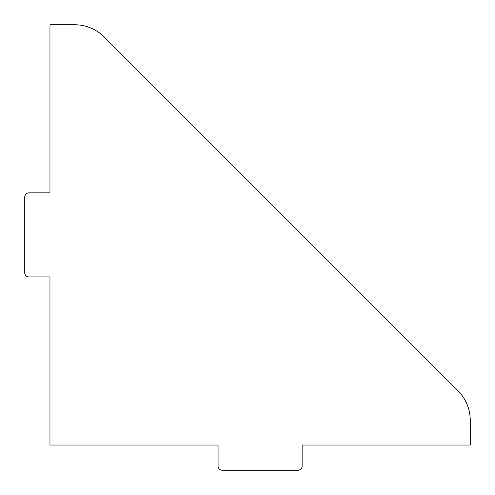 <?xml version="1.0" encoding="UTF-8"?>
<svg xmlns="http://www.w3.org/2000/svg" width="495" height="495" viewBox="0 0 495 495"><rect width="100%" height="100%" fill="white"/><g stroke="black" fill="none" stroke-linecap="round" stroke-linejoin="round"><path stroke-width="0.74" d="M49.964 445.036L218.078 445.036L218.078 466.049A4.201 4.201 0 0 0 222.286 470.25L297.934 470.25A4.201 4.201 0 0 0 302.136 466.049L302.136 445.036L470.25 445.036L470.25 420.416A42.026 42.026 0 0 0 457.943 390.697L104.303 37.057A42.026 42.026 0 0 0 74.584 24.75L49.964 24.75L49.964 192.864L28.951 192.864A4.201 4.201 0 0 0 24.75 197.066L24.75 272.714A4.201 4.201 0 0 0 28.951 276.922L49.964 276.922L49.964 445.036"/></g></svg>
